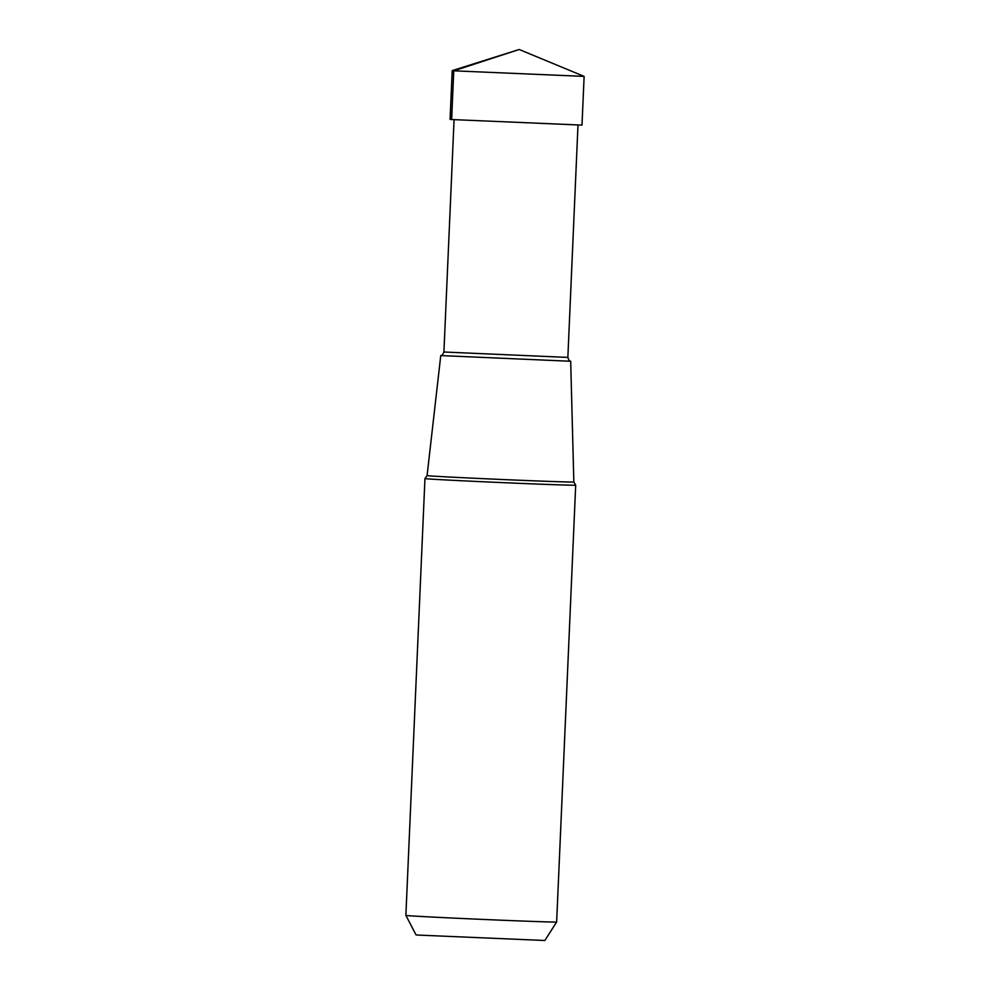 <?xml version="1.0" encoding="UTF-8"?>
<svg xmlns="http://www.w3.org/2000/svg" width="990" height="990" viewBox="0 0 990 990"><rect width="100%" height="100%" fill="white"/><g stroke="black" fill="none" stroke-linecap="round" stroke-linejoin="round"><path stroke-width="1.49" d="M453.754 70.822L584.125 76.391L519.206 49.5L453.754 70.822L451.638 119.543L450.079 119.344L452.207 70.624L453.754 70.822M519.206 49.5L452.207 70.624M584.125 76.391L581.996 125.111L451.638 119.543M417.545 935.055L416.023 934.869L405.888 915.404A75.45 0.656 -177.5 0 1 405.875 915.404A75.45 0.656 -177.5 0 0 407.657 915.626A75.45 0.656 -177.5 0 0 489.246 919.698A75.45 0.656 -177.5 0 0 556.64 921.987L544.846 940.5L417.545 935.055M577.987 125.136L567.852 357.415L443.916 352.007C441.54 357.254 440.996 354.89 440.81 355.571L570.686 361.263L573.841 481.994A73.446 0.644 -177.5 0 1 508.452 479.779A73.446 0.644 -177.5 0 1 428.818 475.806A73.446 0.644 -177.5 0 1 427.086 475.584L424.957 478.578A75.45 0.656 2.5 0 0 424.957 478.591A75.45 0.656 2.5 0 0 426.739 478.801A75.45 0.656 2.5 0 0 508.514 482.885A75.45 0.656 2.5 0 0 575.71 485.174A75.45 0.656 2.5 0 0 575.697 485.162L556.64 921.987M570.686 361.263L570.636 361.239C570.512 360.546 569.757 362.847 567.852 357.415M424.957 478.591L405.875 915.404M573.841 481.994L575.697 485.162M440.76 355.596L427.086 475.584M454.064 119.716L443.916 352.007"/></g></svg>
